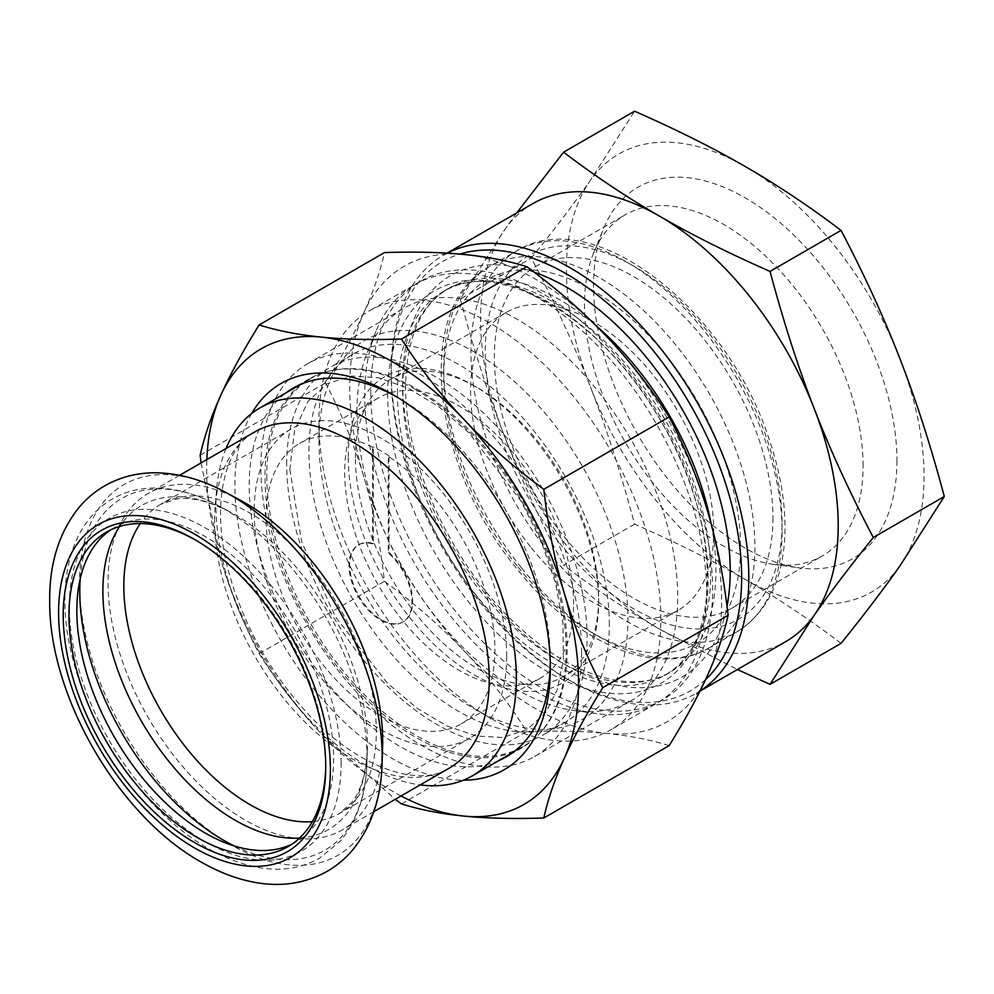 <?xml version="1.0" encoding="UTF-8"?>
<svg xmlns="http://www.w3.org/2000/svg" width="994" height="994" viewBox="0 0 994 994"><rect width="100%" height="100%" fill="white"/><g stroke="black" fill="none" stroke-linecap="round" stroke-linejoin="round"><path stroke-width="0.75" stroke-dasharray="4.97 3.73" d="M372.588 543.88A44.506 25.695 -120 0 0 358.2 545.06A44.506 25.695 -120 0 0 358.2 596.462A44.506 25.695 -120 0 0 402.707 622.157A44.506 25.695 -120 0 0 410.82 591.579A44.506 25.695 -120 0 0 388.319 552.962L388.319 456.321L389.039 455.911L389.039 552.552A44.506 25.695 60 0 1 411.528 591.157A44.506 25.695 60 0 1 403.427 621.747A44.506 25.695 60 0 1 358.921 596.04A44.506 25.695 60 0 1 358.921 544.65A44.506 25.695 60 0 1 373.297 543.469L373.297 446.815L372.588 447.238L372.588 543.88L373.297 543.469M388.319 552.962L389.039 552.552M389.039 455.911A161.848 93.436 -120 0 0 373.297 446.815M372.588 447.238A161.848 93.436 -120 0 0 299.529 443.448A161.848 93.436 -120 0 0 299.529 630.333A161.848 93.436 -120 0 0 461.378 723.769A161.848 93.436 -120 0 0 494.9 649.678A161.848 93.436 -120 0 0 388.319 456.321M573.575 604.253A161.848 93.436 -120 0 0 502.927 441.386A161.848 93.436 -120 0 0 378.205 398.022A161.848 93.436 -120 0 0 378.205 584.907A161.848 93.436 -120 0 0 540.053 678.343A161.848 93.436 -120 0 0 573.575 604.253M286.694 464.297A212.418 122.647 60 0 1 330.691 367.059A212.418 122.647 60 0 1 494.378 423.966A212.418 122.647 60 0 1 587.106 637.738A212.418 122.647 60 0 1 543.109 734.976A212.418 122.647 60 0 1 379.422 678.07A212.418 122.647 60 0 1 286.694 464.297M266.79 475.791A212.418 122.647 -120 0 0 359.505 689.563A212.418 122.647 -120 0 0 523.204 746.482A212.418 122.647 -120 0 0 567.189 649.231A212.418 122.647 -120 0 0 474.473 435.459A212.418 122.647 -120 0 0 310.774 378.552A212.418 122.647 -120 0 0 266.79 475.791M609.334 624.903A212.418 122.647 -120 0 0 516.619 411.131A212.418 122.647 -120 0 0 352.92 354.224A212.418 122.647 -120 0 0 352.92 599.506A212.418 122.647 -120 0 0 565.337 722.153A212.418 122.647 -120 0 0 609.334 624.903M195.93 540.264A181.567 104.83 60 0 1 197.346 541.071A181.567 104.83 60 0 1 325.734 763.454L325.734 766.759M325.734 763.454A181.567 104.83 60 0 1 325.734 765.082M291.975 844.154A181.567 104.83 -120 0 0 296.001 842.03A181.567 104.83 -120 0 0 333.599 758.907A181.567 104.83 -120 0 0 254.352 576.185A181.567 104.83 -120 0 0 114.434 527.541A181.567 104.83 -120 0 0 110.582 529.964M226.023 448.518A212.418 122.647 -120 0 0 259.931 653.195A212.418 122.647 -120 0 0 420.226 784.9M240.722 500.454A194.215 112.136 -120 0 0 148.243 493.409A194.215 112.136 -120 0 0 148.243 717.668A194.215 112.136 -120 0 0 342.458 829.804A194.215 112.136 -120 0 0 382.603 746.196M506.691 656.5A178.535 103.078 -120 0 0 428.762 476.822A178.535 103.078 -120 0 0 291.192 428.998A178.535 103.078 -120 0 0 291.18 635.154A178.535 103.078 -120 0 0 469.715 738.231A178.535 103.078 -120 0 0 506.691 656.5M396.233 396.618A212.927 122.933 60 0 1 399.762 398.606L399.762 398.606A212.927 122.933 60 0 1 550.328 659.382A212.927 122.933 60 0 1 550.291 663.445M498.64 760.659A212.927 122.933 60 0 1 293.305 633.923A212.927 122.933 60 0 1 286.222 392.729M399.762 398.606L392.618 394.481L399.762 398.606M251.681 413.479A223.041 128.773 -120 0 0 281.091 640.981A223.041 128.773 -120 0 0 463.39 780.203M415.554 389.486A212.927 122.933 -120 0 0 309.097 378.938A212.927 122.933 -120 0 0 309.097 624.816A212.927 122.933 -120 0 0 522.024 747.749A212.927 122.933 -120 0 0 554.652 577.116A212.927 122.933 -120 0 0 415.554 389.486M401.054 795.97A263 151.846 60 0 1 321.447 733.895A263 151.846 60 0 1 220.805 559.572A263 151.846 60 0 1 206.839 459.588M356.958 411.988A226.806 130.947 60 0 1 367.519 352A226.806 130.947 60 0 1 403.937 308.152A226.806 130.947 60 0 1 517.34 319.385A226.806 130.947 60 0 1 665.508 519.253A226.806 130.947 60 0 1 630.743 701.006A226.806 130.947 60 0 1 574.569 710.623A226.806 130.947 60 0 1 356.958 411.988M535.667 296.597A241.766 139.582 -120 0 0 375.956 331.35A241.766 139.582 -120 0 0 414.784 563.797A241.766 139.582 -120 0 0 596.661 713.63A241.766 139.582 -120 0 0 703.789 555.248A241.766 139.582 -120 0 0 535.667 296.597M581.602 652.66A226.806 130.947 60 0 1 534.623 756.496A226.806 130.947 60 0 1 307.817 625.549A226.806 130.947 60 0 1 307.817 363.642A226.806 130.947 60 0 1 421.22 374.887A226.806 130.947 60 0 1 581.602 652.66M401.464 803.91L526.82 731.534C508.083 702.062 487.308 675.324 464.496 651.306C441.758 627.239 415.094 603.905 384.479 581.279C380.193 543.469 373.322 508.704 363.854 476.983C354.46 445.225 341.675 413.852 325.523 382.889C341.675 356.883 354.46 333.462 363.854 312.625C373.322 291.764 380.193 271.747 384.479 252.575M201.086 462.906L220.805 559.572C230.198 591.331 242.971 622.691 259.123 653.654C277.86 683.126 298.635 709.878 321.447 733.895L395.289 799.3M259.123 653.654L384.479 581.279M669.148 745.637C650.411 739.772 629.637 735.709 606.837 733.473C584.087 731.199 557.423 730.553 526.82 731.534M200.167 455.264L325.523 382.889M707.479 675.373A263 151.846 60 0 1 606.837 733.473A263 151.846 60 0 1 464.496 651.306A263 151.846 60 0 1 363.854 476.983A263 151.846 60 0 1 363.854 312.625A263 151.846 60 0 1 464.496 254.526A263 151.846 60 0 1 606.837 336.693A263 151.846 60 0 1 707.479 511.015A263 151.846 60 0 1 707.479 675.373M447.263 253.159A252.886 146.006 -120 0 0 443.56 255.172A252.886 146.006 -120 0 0 391.176 370.936A252.886 146.006 -120 0 0 569.997 680.654A252.886 146.006 -120 0 0 696.434 693.178A252.886 146.006 -120 0 0 700.037 690.979M705.529 679.623A247.829 143.086 60 0 1 566.418 678.591A247.829 143.086 60 0 1 391.176 375.073L391.176 370.936M391.176 375.073A247.829 143.086 60 0 1 459.849 254.091M532.958 203.559A252.886 146.006 -120 0 0 504.542 229.912A252.886 146.006 -120 0 0 480.587 319.322A252.886 146.006 -120 0 0 504.542 436.391A252.886 146.006 -120 0 0 659.407 629.04A252.886 146.006 -120 0 0 785.844 641.565M348.273 457.662A177.019 102.196 -120 0 0 473.442 674.466A177.019 102.196 -120 0 0 598.612 602.19A177.019 102.196 -120 0 0 473.442 385.386A177.019 102.196 -120 0 0 348.273 457.662M355.417 457.662A171.962 99.276 60 0 1 391.04 378.938A171.962 99.276 60 0 1 477.021 387.461A171.962 99.276 60 0 1 598.612 598.065A171.962 99.276 60 0 1 562.989 676.777A171.962 99.276 60 0 1 430.477 630.718A171.962 99.276 60 0 1 355.417 457.662M318.925 440.727A218.506 126.151 -120 0 0 473.43 708.337A218.506 126.151 -120 0 0 627.947 619.125A218.506 126.151 -120 0 0 473.442 351.516A218.506 126.151 -120 0 0 318.925 440.727L318.925 421.729A241.766 139.582 -120 0 0 489.88 717.83A241.766 139.582 -120 0 0 610.776 729.807A241.766 139.582 -120 0 0 610.776 450.63A241.766 139.582 -120 0 0 368.998 311.047A241.766 139.582 -120 0 0 318.925 421.729M531.368 547.868A171.962 99.276 -120 0 0 678.144 610.304A171.962 99.276 -120 0 0 678.144 411.74A171.962 99.276 -120 0 0 506.194 312.451A171.962 99.276 -120 0 0 470.572 391.176A171.962 99.276 -120 0 0 531.368 547.868M370.75 391.81A241.766 139.582 -120 0 0 476.275 635.116A241.766 139.582 -120 0 0 662.588 699.888A241.766 139.582 -120 0 0 662.588 420.723A241.766 139.582 -120 0 0 420.822 281.128A241.766 139.582 -120 0 0 370.75 391.81M863.078 465.826A197.011 113.738 -120 0 0 777.084 267.56A197.011 113.738 -120 0 0 625.276 214.779A197.011 113.738 -120 0 0 593.642 252.861A197.011 113.738 -120 0 0 625.276 442.268A197.011 113.738 -120 0 0 773.481 564.356A197.011 113.738 -120 0 0 822.274 556.006A197.011 113.738 -120 0 0 863.078 465.826M896.923 460.582A214.53 123.852 60 0 1 799.362 567.885A214.53 123.852 60 0 1 637.974 434.937A214.53 123.852 60 0 1 603.532 228.695A214.53 123.852 60 0 1 772.76 216.642A214.53 123.852 60 0 1 896.923 460.582M772.959 517.849A197.011 113.738 60 0 1 732.156 608.042A197.011 113.738 60 0 1 535.157 494.291A197.011 113.738 60 0 1 535.157 266.814A197.011 113.738 60 0 1 686.966 319.596A197.011 113.738 60 0 1 772.959 517.849M841.061 643.366C809.116 619.163 777.171 597.866 745.239 579.477C713.394 561.038 676.516 542.6 634.582 524.161C621.113 473.678 606.377 427.905 590.374 386.84A252.886 146.006 -120 0 0 745.239 579.477A252.886 146.006 -120 0 0 900.092 565.648A252.886 146.006 -120 0 0 900.092 359.169A252.886 146.006 -120 0 0 745.239 166.532A252.886 146.006 -120 0 0 590.374 180.361A252.886 146.006 -120 0 0 590.374 386.84C574.482 345.713 554.814 302.797 531.343 258.08C554.814 228.918 574.482 203.012 590.374 180.361L634.582 111.204M634.582 524.161L563.573 565.151C595.518 589.367 627.462 610.651 659.407 629.04L737.424 669.521M516.731 212.927L504.542 229.912L460.334 299.07L531.343 258.08M460.334 299.07C473.815 349.553 488.551 395.326 504.542 436.391C520.434 477.518 540.115 520.434 563.573 565.151M214.58 520.794A194.215 112.136 60 0 1 254.812 431.893C223.6 447.101 208.591 509.86 232 583.056C247.009 630.519 271.188 672.876 304.562 710.114C356.597 768.648 419.866 788.056 449.015 768.275A194.215 112.136 60 0 1 299.356 716.252A194.215 112.136 60 0 1 214.58 520.794M312.34 821.653A178.535 103.078 -120 0 0 339.327 813.514A178.535 103.078 -120 0 0 376.304 731.783A178.535 103.078 -120 0 0 298.374 552.105A178.535 103.078 -120 0 0 160.792 504.281A178.535 103.078 -120 0 0 140.253 523.577M299.529 838.079A187.046 107.998 -120 0 0 367.345 748.967A187.046 107.998 -120 0 0 367.42 743.86A187.046 107.998 -120 0 0 230.695 512.283A187.046 107.998 -120 0 0 119.615 526.46M225.75 492.39A214.021 123.567 -120 0 0 79.52 583.478A214.021 123.567 -120 0 0 227.241 842.589A214.021 123.567 -120 0 0 381.969 766.436M341.116 763.243A192.19 110.968 -120 0 0 137.271 509.649A192.19 110.968 -120 0 0 137.271 781.458A192.19 110.968 -120 0 0 341.116 763.243M234.497 846.031A203.099 117.267 -120 0 0 366.935 762.746A203.099 117.267 -120 0 0 367.01 757.204A203.099 117.267 -120 0 0 218.556 505.747A203.099 117.267 -120 0 0 80.216 578.806M534.176 272.194A231.639 133.743 -120 0 0 402.632 381.671A231.639 133.743 -120 0 0 550.216 655.096A231.639 133.743 -120 0 0 727.012 606.191M397.463 392.916A221.525 127.903 -120 0 0 494.155 615.858A221.525 127.903 -120 0 0 664.862 675.199A221.525 127.903 -120 0 0 664.862 419.406A221.525 127.903 -120 0 0 443.336 291.515A221.525 127.903 -120 0 0 397.463 392.916M387.685 394.432A226.582 130.823 60 0 1 628.009 372.961A226.582 130.823 60 0 1 628.009 693.402A226.582 130.823 60 0 1 387.685 394.432M711.269 524.459A221.525 127.903 60 0 1 670.031 672.217A221.525 127.903 60 0 1 499.323 612.876A221.525 127.903 60 0 1 402.632 389.934A221.525 127.903 60 0 1 448.505 288.521A221.525 127.903 60 0 1 597.096 326.691M517.961 566.953A209.896 121.181 -120 0 0 740.58 547.06A209.896 121.181 -120 0 0 517.961 270.12A209.896 121.181 -120 0 0 517.961 566.953M521.539 567.909A220.009 127.021 -120 0 0 709.331 647.777A220.009 127.021 -120 0 0 709.331 393.736A220.009 127.021 -120 0 0 489.321 266.715A220.009 127.021 -120 0 0 521.539 567.909M548.713 552.217A220.009 127.021 -120 0 0 736.504 632.085A220.009 127.021 -120 0 0 736.504 378.043A220.009 127.021 -120 0 0 516.495 251.022A220.009 127.021 -120 0 0 548.713 552.217M559.448 542.997A209.896 121.181 -120 0 0 782.067 523.117A209.896 121.181 -120 0 0 559.448 246.164A209.896 121.181 -120 0 0 559.448 542.997M402.707 622.157L403.427 621.747M358.2 545.06L358.921 544.65M378.205 398.022L299.529 443.448M540.053 678.343L461.378 723.769M289.826 469.429L301.667 541.892L335.438 616.864L387.66 683.437L417.306 708.387L447.275 726.105L476.635 736.032L502.74 737.473L526.944 729.708L545.694 712.536L557.299 689.575L563.374 659.767L562.977 623.313L555.559 583.267L541.395 541.867L521.191 501.299L468.982 432.825L439.037 406.931L408.621 388.381L378.627 377.782L351.901 375.993L327.461 383.522L307.867 401.439L294.572 430.613L289.826 469.429M352.92 354.224L330.691 367.059M565.337 722.153L543.109 734.976M197.346 541.071L194.489 539.419M114.434 527.541L106.569 532.076M296.001 842.03L288.136 846.565M179.641 475.294L148.243 493.409M373.856 811.676L342.458 829.804M291.192 428.998L160.792 504.281L176.547 499.05C190.749 496.702 208.79 501.113 230.695 512.283L218.556 505.747C195.582 493.335 173.217 487.433 151.448 488.042C127.406 489.098 107.551 498.354 91.858 515.799C82.216 526.882 75.159 540.227 70.686 555.87C62.846 584.137 62.945 616.143 70.984 651.89C83.334 703.926 107.538 751.178 143.583 793.647C181.293 836.762 221.128 861.649 263.075 868.309C283.799 871.017 302.549 867.7 319.322 858.344L340.11 841.284C357.082 821.23 366.028 795.051 366.935 762.746L367.345 748.967C366.065 773.518 360.859 791.361 351.727 802.481L339.327 813.514L469.715 738.231M310.774 378.552L300.884 384.268M523.204 746.482L513.314 752.185M550.328 659.382L550.328 667.645M309.097 378.938L293.305 388.058M522.024 747.749L506.232 756.856M574.569 710.623L596.661 713.63M367.519 352L375.956 331.35M534.623 756.496L630.743 701.006M307.817 363.642L403.937 308.152M566.418 678.591L569.997 680.654M447.076 253.147L443.56 255.172M699.95 691.153L696.434 693.178M477.021 387.461L473.442 385.386M598.612 598.065L598.612 602.19M506.194 312.451L391.04 378.938M678.144 610.304L562.989 676.777M664.862 675.199C721.246 648.038 723.259 523.329 660.115 419.741C601.532 315.235 494.428 256.812 443.336 291.515L448.505 288.521C420.947 304.711 406.633 337.128 405.589 385.809C404.272 465.416 456.134 573.252 524.447 631.774C577.638 679.213 635.762 693.265 670.031 672.217L664.862 675.199M773.481 564.356L799.362 567.885M593.642 252.861L603.532 228.695M732.156 608.042L822.274 556.006M535.157 266.814L625.276 214.779M420.822 281.128L368.998 311.047M662.588 699.888L610.776 729.807M473.43 708.337L489.88 717.83M709.331 647.777C656.959 679.014 575.439 642.845 517.228 569.152C431.881 466.795 412.547 307.283 489.321 266.715L516.495 251.022C592.424 202.975 726.428 308.227 768.685 437.869C780.302 471.504 785.732 503.349 784.937 533.405C783.284 580.074 767.144 612.963 736.504 632.085L709.331 647.777"/><path stroke-width="1.49" d="M325.734 766.759A185.617 107.166 -120 0 0 194.489 539.419A185.617 107.166 -120 0 0 63.231 615.199A185.617 107.166 -120 0 0 194.489 842.527A185.617 107.166 -120 0 0 325.734 766.759M325.734 765.082A181.567 104.83 60 0 1 288.136 846.565A181.567 104.83 60 0 1 106.557 741.735A181.567 104.83 60 0 1 106.569 532.076A181.567 104.83 60 0 1 195.93 540.264M110.582 529.964A181.567 104.83 -120 0 0 114.434 737.2A181.567 104.83 -120 0 0 291.975 844.154M420.226 784.9A212.418 122.647 -120 0 0 472.361 775.829A212.418 122.647 -120 0 0 516.358 678.591A212.418 122.647 -120 0 0 423.63 464.819A212.418 122.647 -120 0 0 259.943 407.9A212.418 122.647 -120 0 0 226.023 448.518M381.969 766.436A214.021 123.567 -120 0 0 382.094 763.206L382.603 746.196A194.215 112.136 -120 0 0 382.678 740.89A194.215 112.136 -120 0 0 240.722 500.454L225.75 492.39C201.906 479.419 178.075 472.896 154.269 472.796C136.538 472.908 120.162 477.182 105.14 485.594C94.964 491.434 86.093 498.913 78.526 508.046C58.981 532.809 49.377 563.697 49.7 600.724C48.631 696.384 119.665 817.838 202.851 862.978C220.767 873.105 238.833 879.702 257.048 882.759C282.346 886.946 305.618 883.206 326.852 871.514C336.581 865.923 345.129 858.816 352.485 850.168C371.408 826.933 381.274 797.946 382.094 763.206A214.021 123.567 -120 0 0 382.181 757.353A214.021 123.567 -120 0 0 225.75 492.39M550.291 663.445A212.927 122.933 60 0 1 506.232 756.856A212.927 122.933 60 0 1 498.64 760.659M286.222 392.729A212.927 122.933 60 0 1 293.305 388.058A212.927 122.933 60 0 1 396.233 396.618M463.39 780.203A223.041 128.773 -120 0 0 550.328 667.645A223.041 128.773 -120 0 0 392.618 394.481A223.041 128.773 -120 0 0 251.681 413.479M206.839 459.588A263 151.846 60 0 1 220.805 395.214A263 151.846 60 0 1 321.447 337.115A263 151.846 60 0 1 463.776 419.282A263 151.846 60 0 1 564.418 593.604A263 151.846 60 0 1 564.418 757.962A263 151.846 60 0 1 463.776 816.074A263 151.846 60 0 1 401.054 795.97M395.289 799.3L401.464 803.91C420.201 809.775 440.976 813.837 463.776 816.074C486.513 818.348 513.19 818.994 543.793 818.012L669.148 745.637C685.301 719.619 698.074 696.198 707.479 675.373C716.947 654.499 723.818 634.483 728.105 615.323C723.818 577.502 716.947 542.736 707.479 511.015C698.074 479.257 685.301 447.896 669.148 416.933L543.793 489.309C513.19 466.683 486.513 443.349 463.776 419.282C440.976 395.264 420.201 368.526 401.464 339.053L526.82 266.678C557.423 289.291 584.087 312.638 606.837 336.693C629.637 360.71 650.411 387.461 669.148 416.933M543.793 818.012C548.079 798.841 554.963 778.824 564.418 757.962C573.824 737.126 586.597 713.704 602.749 687.699C586.597 656.736 573.824 625.363 564.418 593.604C554.963 561.883 548.079 527.118 543.793 489.309M602.749 687.699L728.105 615.323M401.464 339.053C370.861 340.035 344.185 339.389 321.447 337.115C298.635 334.879 277.86 330.828 259.123 324.951L384.479 252.575C415.094 251.594 441.758 252.24 464.496 254.526C487.308 256.75 508.083 260.813 526.82 266.678M259.123 324.951C242.971 350.969 230.198 374.39 220.805 395.214C211.337 416.088 204.453 436.105 200.167 455.264L201.086 462.906M700.037 690.979A252.886 146.006 -120 0 0 696.434 401.178A252.886 146.006 -120 0 0 447.263 253.159M459.849 254.091A247.829 143.086 60 0 1 690.333 404.707A247.829 143.086 60 0 1 705.529 679.623M699.95 691.153L785.844 641.565A252.886 146.006 -120 0 0 814.26 615.199A252.886 146.006 -120 0 0 814.26 408.72A252.886 146.006 -120 0 0 659.407 216.083A252.886 146.006 -120 0 0 532.958 203.559L447.076 253.147M737.424 669.521L770.052 684.357L814.26 615.199C830.152 592.548 849.833 566.642 873.291 537.493C849.833 492.776 830.152 449.847 814.26 408.72C798.269 367.656 783.533 321.882 770.052 271.412C728.13 252.961 691.24 234.522 659.407 216.083C627.462 197.694 595.518 176.41 563.573 152.194L516.731 212.927M563.573 152.194L634.582 111.204C676.516 129.642 713.394 148.081 745.239 166.532C777.171 184.909 809.116 206.205 841.061 230.409C864.519 275.127 884.2 318.043 900.092 359.169C916.095 400.234 930.831 446.008 944.3 496.491L900.092 565.648C884.2 588.299 864.519 614.205 841.061 643.366L770.052 684.357M841.061 230.409L770.052 271.412M944.3 496.491L873.291 537.493M330.381 769.443A192.19 110.968 -120 0 0 126.536 515.849A192.19 110.968 -120 0 0 126.536 787.646A192.19 110.968 -120 0 0 330.381 769.443M179.641 475.294L254.812 431.893A194.215 112.136 60 0 1 404.471 483.929A194.215 112.136 60 0 1 489.247 679.374A194.215 112.136 60 0 1 449.015 768.275L373.856 811.676M140.253 523.577A178.535 103.078 -120 0 0 160.792 710.437A178.535 103.078 -120 0 0 312.34 821.653M119.615 526.46A187.046 107.998 -120 0 0 141.62 721.495A187.046 107.998 -120 0 0 299.529 838.079M80.216 578.806A203.099 117.267 -120 0 0 234.497 846.031M727.012 606.191A231.639 133.743 -120 0 0 534.176 272.194M597.096 326.691A221.525 127.903 60 0 1 711.269 524.459M300.884 384.268L259.943 407.9M513.314 752.185L472.361 775.829"/></g></svg>
